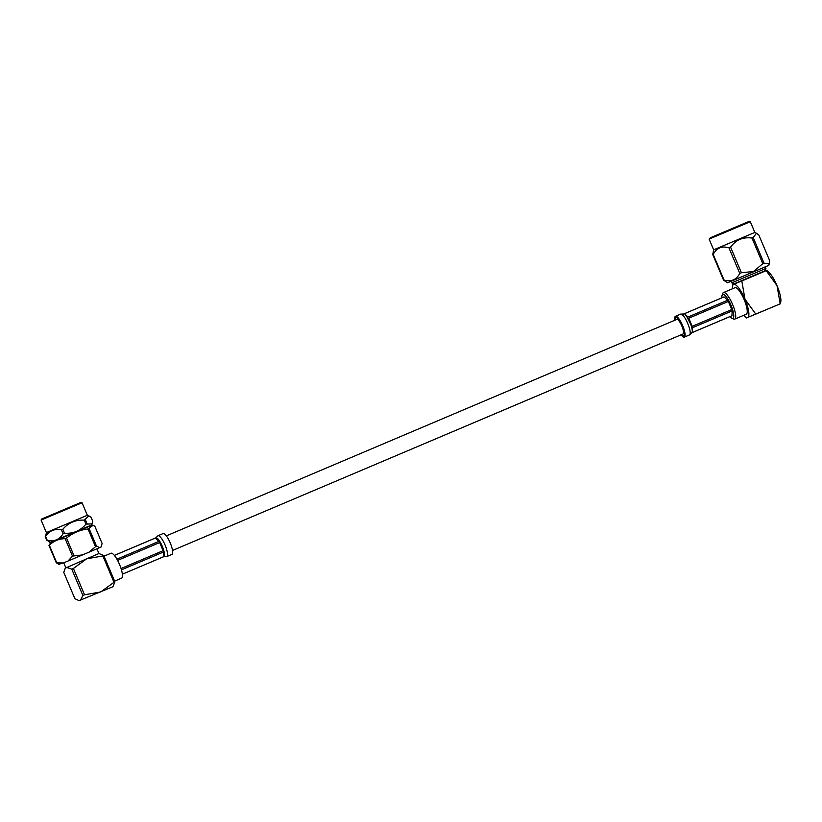 <?xml version="1.0" encoding="UTF-8"?>
<svg xmlns="http://www.w3.org/2000/svg" width="822" height="822" viewBox="0 0 822 822"><rect width="100%" height="100%" fill="white"/><g stroke="black" fill="none" stroke-linecap="round" stroke-linejoin="round"><path stroke-width="1.23" d="M166.321 535.872L676.814 319.409A7.922 2.065 67 0 1 681.828 325.933A7.922 2.065 67 0 1 683.01 333.999L172.517 550.463M762.806 263.677L751.996 238.061C743.037 236.808 735.896 239.839 730.583 247.145L741.403 272.75L753.497 271.507L762.806 263.677L763.998 263.163L769.258 263.739L769.659 260.646L758.84 235.03L756.446 233.253L753.188 237.548L763.998 263.163M769.258 263.739L768.755 265.393L727.583 282.778L723.566 280.179L712.746 254.563L713.66 249.826L754.832 232.431L756.446 233.253M751.996 238.061L753.188 237.548M739.769 273.438L728.95 247.833C721.901 245.727 716.65 247.915 713.198 254.388L724.018 280.004C731.056 282.1 736.307 279.922 739.769 273.438L741.403 272.75M728.95 247.833L730.583 247.145M764.768 270.859L734.272 283.744L764.892 271.126L765.919 268.445L765.282 266.924M734.272 283.744L731.744 282.881L765.919 268.445M733.974 227.93L712.181 237.034L733.974 227.93M780.201 303.852L777.016 285.635A18.012 4.696 67 0 1 780.9 301.181L780.201 303.852L747.116 317.672M766.176 270.654L766.741 270.366L768.467 271.856A18.012 4.696 67 0 1 777.016 285.635L766.176 270.654L741.814 280.99L744.989 299.208L755.829 314.179M743.674 315.319A18.012 4.696 -113 0 0 744.835 316.47A18.012 4.696 -113 0 0 744.989 299.208A18.012 4.696 -113 0 0 732.402 287.145L732.536 284.772L734.365 283.939M766.741 270.366L764.871 271.096M733.101 284.484L741.814 280.99M766.453 309.647L753.034 315.247M732.402 287.145A18.012 4.696 -113 0 0 732.423 288.789M734.734 319.111L746.263 314.22A14.416 3.75 -113 0 0 744.126 299.557A14.416 3.75 -113 0 0 735.012 287.69L723.483 292.581A14.416 3.75 67 0 1 732.597 304.448A14.416 3.75 67 0 1 734.734 319.111A14.416 3.75 67 0 1 733.594 319.018L731.857 318.248A12.967 3.38 -113 0 0 730.964 305.126A12.967 3.38 -113 0 0 722.106 295.242A12.967 3.38 -113 0 0 721.922 297.78M722.106 295.242L722.754 293.464A14.416 3.75 67 0 1 723.483 292.581M729.905 316.624A12.967 3.38 -113 0 0 731.857 318.248M688.846 319.789L688.764 318.217L728.343 301.438A10.234 2.661 -113 0 0 727.614 300.236L688.024 317.015L686.411 315.915L690.932 324.669L692.196 329.612L692.535 327.69L732.125 310.911A10.234 2.661 -113 0 0 731.775 309.555L692.186 326.334L691.127 325.193M731.631 315.864A10.234 2.661 -113 0 0 731.816 315.812A10.234 2.661 -113 0 0 731.991 315.71L692.401 332.489L692.134 328.708M687.007 316.593L684.469 313.696L724.048 296.917A10.234 2.661 -113 0 0 723.833 296.968L683.606 314.025L680.626 314.117C683.483 314.703 686.391 319.285 689.35 327.844C690.47 331.924 690.511 334.287 689.453 334.944L691.59 332.869L731.816 315.812M683.431 314.127L684.469 313.696L688.024 317.015M692.535 327.69L692.401 332.489L691.764 332.766M731.775 309.555L728.343 301.438M731.991 315.71L732.125 310.911M727.614 300.236L724.048 296.917M681.068 334.821A11.313 2.949 -113 0 0 684.325 337.123A11.313 2.949 -113 0 0 682.63 325.553A11.313 2.949 -113 0 0 675.499 316.285A11.313 2.949 -113 0 0 674.883 320.231M681.592 334.595A9.874 2.569 -113 0 0 683.77 335.797A9.874 2.569 -113 0 0 683.421 328.759A9.874 2.569 -113 0 0 676.064 317.611A9.874 2.569 -113 0 0 675.407 320.005M121.451 569.852L163.455 552.035L164.39 553.412L164.092 551.768A10.234 2.661 -113 0 0 163.742 550.411L163.136 548.469L163.105 550.678L121.05 568.516M163.321 556.833L122.365 574.208L163.794 556.669A10.234 2.661 -113 0 0 163.958 556.566L163.321 556.833L163.455 552.035M114.402 555.415L155.379 538.04L156.683 537.927L158.615 539.715M117.618 560.399L159.674 542.561L161.287 544.102L160.321 542.294A10.234 2.661 -113 0 0 159.581 541.092L158.615 539.725L158.944 541.359L116.94 559.176M164.318 555.991A10.234 2.661 -113 0 0 164.39 553.412L164.318 556.001M158.615 539.725A10.234 2.661 -113 0 0 156.683 537.927L156.026 537.773A10.234 2.661 -113 0 0 155.81 537.824L114.381 555.395M163.126 548.469A10.234 2.661 -113 0 0 161.287 544.102L163.136 548.469M157.896 535.769A11.313 2.949 67 0 1 157.947 535.739L163.064 533.57A11.313 2.949 67 0 1 163.085 533.56A11.313 2.949 67 0 1 170.205 542.859A11.313 2.949 67 0 1 171.901 554.398L166.774 556.576A11.313 2.949 67 0 1 166.722 556.597M114.597 581.123L121.533 578.185A13.553 3.524 -113 0 0 119.488 564.334A13.553 3.524 -113 0 0 110.949 553.237L104.055 556.165M84.522 594.779L82.888 595.467L80.34 600.512L79.066 600.646L74.874 598.673L63.756 572.359L65.257 568.177L66.315 567.314L71.781 569.153L73.405 568.464L84.522 594.779L100.705 591.974L113.991 582.284L102.873 555.97L86.69 558.785L73.405 568.464M82.888 595.467L71.781 569.153M102.873 555.97L103.808 555.569L98.928 553.514L65.257 568.166M103.808 555.569L114.916 581.884L113.991 582.284M79.066 600.646L112.943 586.713L114.916 581.884M81.111 502.365L41.48 519.114L81.111 502.365L82.056 502.756L87.348 515.271L46.392 532.574L45.611 536.458C49.33 530.724 54.601 528.525 61.414 529.871L62.832 529.276C68.493 522.679 75.655 519.648 84.306 520.172L88.786 515.836L91.026 517.202L92.681 521.138L92.115 523.881L85.971 524.107C80.361 530.796 73.199 533.827 64.496 533.211L63.078 533.807C59.4 539.633 54.129 541.832 47.275 540.383L50.471 542.767L49.341 545.274C53.677 540.927 58.948 538.739 65.144 538.698L66.561 538.102C72.788 532.903 79.95 529.871 88.036 528.998L92.865 525.443L94.746 526.029L102.103 543.424L101.209 546.907L99.513 547.668L96.421 545.942L88.94 552.189L82.56 554.901L72.49 556.093L68.041 561.015L63.345 562.967L56.307 562.823L59.4 564.55M91.674 524.97L50.327 542.438M92.115 523.881L91.807 525.309L50.471 542.767M72.49 556.093L65.144 538.698M49.341 545.274L56.687 562.669M95.383 546.394L88.036 528.998M66.561 538.102L73.908 555.497M101.558 546.229L101.209 546.907L101.558 546.229M89.074 528.546L96.421 545.942M56.307 562.823L48.96 545.428M63.078 533.807L61.414 529.871M45.611 536.458L47.275 540.383M85.971 524.107L84.306 520.172M62.832 529.276L64.496 533.211M85.344 519.72L87.009 523.655M46.895 540.537L45.231 536.612M63.345 562.967L58.598 564.303M82.56 554.901L68.041 561.015M99.513 547.668L88.94 552.189M78.593 503.403L43.371 518.312L78.593 503.403M82.056 502.756L41.1 520.059L46.392 532.574M734.673 227.653L710.218 237.897L734.673 227.653M754.832 232.431L750.301 221.714L709.129 239.099L710.753 237.599L747.116 222.228M688.764 318.217L692.186 326.334M163.578 556.72A10.234 2.661 -113 0 0 163.794 556.669L166.774 556.576A11.313 2.949 67 0 0 167.143 551.336A11.313 2.949 67 0 0 162.787 540.424A11.313 2.949 67 0 0 157.958 535.739A11.313 2.949 67 0 0 157.947 535.739L155.81 537.824M163.105 550.678L159.674 542.561M158.944 541.359L155.379 538.04M731.744 282.881L731.107 281.36M713.66 249.826L709.129 239.099M747.383 222.115L749.613 221.272L750.301 221.714M744.835 316.47L746.561 317.96M684.325 337.123L689.453 334.944M675.499 316.285L680.616 314.117M63.736 562.803L65.729 567.54M96.924 548.788L98.928 553.514M87.348 515.271L88.786 515.836M91.807 525.309L92.865 525.443M41.48 519.114L41.1 520.059"/></g></svg>
